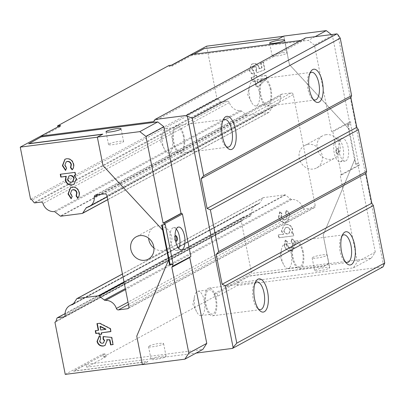 <?xml version="1.0" encoding="UTF-8"?>
<svg xmlns="http://www.w3.org/2000/svg" width="405" height="405" viewBox="0 0 405 405"><rect width="100%" height="100%" fill="white"/><g stroke="black" fill="none" stroke-linecap="round" stroke-linejoin="round"><path stroke-width="0.3" stroke-dasharray="2.02 1.52" d="M326.202 134.673A12.697 11.386 -118.4 0 0 322.593 135.832A12.697 11.386 -118.4 0 0 317.768 150.493A12.697 11.386 -118.4 0 0 331.082 159.322A12.697 11.386 -118.4 0 0 334.692 158.163A12.697 11.386 -118.4 0 0 339.517 143.507A12.697 11.386 -118.4 0 0 326.202 134.673M308.261 144.393A12.697 11.386 -118.4 0 0 304.656 145.552A12.697 11.386 -118.4 0 0 299.827 160.213A12.697 11.386 -118.4 0 0 313.141 169.042A12.697 11.386 -118.4 0 0 316.75 167.883A12.697 11.386 -118.4 0 0 321.575 153.222A12.697 11.386 -118.4 0 0 308.261 144.393M109.137 143.912A7.675 1.114 168.8 0 1 117.475 141.639A7.675 1.114 168.8 0 1 123.581 141.532A7.675 1.114 168.8 0 1 122.963 142.135A7.675 1.114 168.8 0 1 114.63 144.413A7.675 1.114 168.8 0 1 108.525 144.514A7.675 1.114 168.8 0 1 109.137 143.912M165.498 356.937A7.675 1.114 -11.2 0 0 166.111 356.334A7.675 1.114 -11.2 0 0 160.005 356.435A7.675 1.114 -11.2 0 0 151.673 358.714A7.675 1.114 -11.2 0 0 151.055 359.316A7.675 1.114 -11.2 0 0 157.165 359.215A7.675 1.114 -11.2 0 0 165.498 356.937M149.151 345.981A7.675 1.114 168.8 0 1 157.484 343.708A7.675 1.114 168.8 0 1 163.59 343.602A7.675 1.114 168.8 0 1 162.977 344.204A7.675 1.114 168.8 0 1 154.644 346.483A7.675 1.114 168.8 0 1 148.534 346.584A7.675 1.114 168.8 0 1 149.151 345.981M329.123 268.292A7.675 1.114 -11.2 0 0 329.741 267.69A7.675 1.114 -11.2 0 0 323.63 267.791A7.675 1.114 -11.2 0 0 315.298 270.069A7.675 1.114 -11.2 0 0 314.68 270.672A7.675 1.114 -11.2 0 0 320.79 270.57A7.675 1.114 -11.2 0 0 329.123 268.292M326.602 255.56A7.675 1.114 -11.2 0 0 327.22 254.963A7.675 1.114 -11.2 0 0 321.109 255.064A7.675 1.114 -11.2 0 0 312.776 257.342A7.675 1.114 -11.2 0 0 312.164 257.939A7.675 1.114 -11.2 0 0 318.269 257.838A7.675 1.114 -11.2 0 0 326.602 255.56M286.593 53.495A7.675 1.114 -11.2 0 0 287.206 52.893A7.675 1.114 -11.2 0 0 281.1 52.994A7.675 1.114 -11.2 0 0 272.767 55.272A7.675 1.114 -11.2 0 0 272.15 55.875A7.675 1.114 -11.2 0 0 278.26 55.768A7.675 1.114 -11.2 0 0 286.593 53.495M338.646 150.407A2.789 1.169 82.7 0 0 337.203 148.23A2.789 1.169 82.7 0 0 336.474 151.586A2.789 1.169 82.7 0 0 337.917 153.763A2.789 1.169 82.7 0 0 338.646 150.407M335.968 151.652A2.789 1.169 -97.3 0 1 336.702 148.291A2.789 1.169 -97.3 0 1 338.145 150.473A2.789 1.169 -97.3 0 1 337.416 153.829A2.789 1.169 -97.3 0 1 335.968 151.652M339.218 152.174A11.441 4.789 -97.3 0 1 342.215 138.414A11.441 4.789 -97.3 0 1 348.133 147.344A11.441 4.789 -97.3 0 1 345.136 161.109A11.441 4.789 -97.3 0 1 339.218 152.174M334.191 152.822A11.441 4.789 -97.3 0 1 337.188 139.057A11.441 4.789 -97.3 0 1 343.106 147.992A11.441 4.789 -97.3 0 1 340.109 161.757A11.441 4.789 -97.3 0 1 334.191 152.822M153.946 248.047A12.697 11.386 -118.4 0 0 162.673 250.558A12.697 11.386 -118.4 0 0 166.278 249.399A12.697 11.386 -118.4 0 0 171.107 234.738A12.697 11.386 -118.4 0 0 157.793 225.909A12.697 11.386 -118.4 0 0 154.183 227.068A12.697 11.386 -118.4 0 0 148.579 238.14M175.092 236.439A2.789 1.169 82.7 0 0 175.021 239.051A2.789 1.169 82.7 0 0 175.532 240.509M175.507 235.791A2.789 1.169 82.7 0 0 175.249 235.761A2.789 1.169 82.7 0 0 174.52 239.117A2.789 1.169 82.7 0 0 175.962 241.294A2.789 1.169 82.7 0 0 176.205 241.198M176.297 229.098A11.441 4.789 82.7 0 0 173.563 227.701A11.441 4.789 82.7 0 0 170.561 241.466A11.441 4.789 82.7 0 0 176.479 250.401A11.441 4.789 82.7 0 0 178.772 248.356M342.19 235.654A13.952 5.842 82.7 0 0 341.319 236.743A13.952 5.842 82.7 0 0 340.134 251.626A13.952 5.842 82.7 0 0 344.478 261.306A13.952 5.842 82.7 0 0 345.592 262.141M303.249 251.875A13.952 5.842 82.7 0 0 296.03 240.98A13.952 5.842 82.7 0 0 292.375 257.767A13.952 5.842 82.7 0 0 299.589 268.662A13.952 5.842 82.7 0 0 303.249 251.875M302.596 252.229A12.282 5.143 82.7 0 0 296.247 242.641A12.282 5.143 82.7 0 0 293.028 257.413A12.282 5.143 82.7 0 0 299.376 267.001A12.282 5.143 82.7 0 0 302.596 252.229M291.281 253.687A12.282 5.143 82.7 0 0 284.933 244.099A12.282 5.143 82.7 0 0 281.581 248.969A12.282 5.143 82.7 0 0 281.718 258.866A12.282 5.143 82.7 0 0 283.591 264.592A12.282 5.143 82.7 0 0 288.066 268.454A12.282 5.143 82.7 0 0 291.281 253.687M255.211 282.771A13.952 5.842 82.7 0 0 254.345 283.865A13.952 5.842 82.7 0 0 253.155 298.743A13.952 5.842 82.7 0 0 257.504 308.428A13.952 5.842 82.7 0 0 258.613 309.263M216.27 298.996A13.952 5.842 82.7 0 0 209.056 288.102A13.952 5.842 82.7 0 0 205.396 304.884A13.952 5.842 82.7 0 0 212.615 315.784A13.952 5.842 82.7 0 0 216.27 298.996M215.617 299.351A12.282 5.143 82.7 0 0 209.269 289.762A12.282 5.143 82.7 0 0 206.049 304.535A12.282 5.143 82.7 0 0 212.397 314.118A12.282 5.143 82.7 0 0 215.617 299.351M204.307 300.804A12.282 5.143 82.7 0 0 197.954 291.215A12.282 5.143 82.7 0 0 194.608 296.09A12.282 5.143 82.7 0 0 194.739 305.988A12.282 5.143 82.7 0 0 196.612 311.708A12.282 5.143 82.7 0 0 201.088 315.576A12.282 5.143 82.7 0 0 204.307 300.804M223.028 120.25A13.952 5.842 82.7 0 0 222.163 121.343A13.952 5.842 82.7 0 0 220.978 136.222A13.952 5.842 82.7 0 0 225.322 145.901A13.952 5.842 82.7 0 0 226.435 146.737M184.088 136.475A13.952 5.842 82.7 0 0 176.874 125.58A13.952 5.842 82.7 0 0 173.219 142.363A13.952 5.842 82.7 0 0 180.433 153.257A13.952 5.842 82.7 0 0 184.088 136.475M183.435 136.829A12.282 5.143 82.7 0 0 177.086 127.241A12.282 5.143 82.7 0 0 173.872 142.008A12.282 5.143 82.7 0 0 180.22 151.597A12.282 5.143 82.7 0 0 183.435 136.829M172.125 138.282A12.282 5.143 82.7 0 0 165.777 128.694A12.282 5.143 82.7 0 0 162.425 133.564A12.282 5.143 82.7 0 0 162.557 143.466A12.282 5.143 82.7 0 0 164.435 149.187A12.282 5.143 82.7 0 0 168.905 153.055A12.282 5.143 82.7 0 0 172.125 138.282M310.007 73.133A13.952 5.842 82.7 0 0 309.142 74.221A13.952 5.842 82.7 0 0 307.957 89.105A13.952 5.842 82.7 0 0 312.301 98.785A13.952 5.842 82.7 0 0 313.414 99.62M271.067 89.353A13.952 5.842 82.7 0 0 263.852 78.459A13.952 5.842 82.7 0 0 260.197 95.246A13.952 5.842 82.7 0 0 267.411 106.14A13.952 5.842 82.7 0 0 271.067 89.353M270.413 89.707A12.282 5.143 82.7 0 0 264.065 80.119A12.282 5.143 82.7 0 0 260.845 94.891A12.282 5.143 82.7 0 0 267.199 104.48A12.282 5.143 82.7 0 0 270.413 89.707M259.104 91.16A12.282 5.143 82.7 0 0 252.755 81.577A12.282 5.143 82.7 0 0 249.404 86.447A12.282 5.143 82.7 0 0 249.536 96.344A12.282 5.143 82.7 0 0 251.409 102.065A12.282 5.143 82.7 0 0 255.884 105.933A12.282 5.143 82.7 0 0 259.104 91.16M55.551 321.884L241.269 221.272L251.601 273.426L214.144 293.721L217.161 293.331L249.181 275.987L323.332 266.45L328.769 263.508L323.16 235.178L354.967 158.892L349.069 129.094L289.378 64.572L283.768 36.247L283.409 36.293M65.251 374.382L102.703 354.091L103.265 356.937L214.706 296.561L214.144 293.721M241.269 221.272A1.954 1.752 -118.4 0 0 242.387 220.168L243.304 217.272A0.835 0.749 61.6 0 1 243.876 216.786L250.037 215.992A1.954 1.752 -118.4 0 0 251.454 214.108A10.884 9.755 61.6 0 1 256.259 204.596A10.884 9.755 61.6 0 1 258.679 203.715A1.954 1.752 -118.4 0 0 259.696 203.021L263.032 197.898A0.835 0.749 61.6 0 1 263.518 197.594L284.887 194.845A0.835 0.749 61.6 0 1 285.469 195.013L290.618 199.042A1.954 1.752 -118.4 0 0 291.848 199.452A10.884 9.755 61.6 0 1 302.732 207.512A1.954 1.752 -118.4 0 0 304.803 208.95L313.87 207.785A1.954 1.752 -118.4 0 0 315.252 205.664L293.266 94.608A1.954 1.752 -118.4 0 0 291.129 92.937L282.062 94.102A1.954 1.752 -118.4 0 0 280.645 95.985A10.884 9.755 61.6 0 1 275.845 105.497A10.884 9.755 61.6 0 1 273.421 106.378A1.954 1.752 -118.4 0 0 272.408 107.072L269.067 112.195A0.835 0.749 61.6 0 1 268.581 112.499L247.217 115.248A0.835 0.749 61.6 0 1 246.635 115.081L241.486 111.051A1.954 1.752 -118.4 0 0 240.251 110.646A10.884 9.755 61.6 0 1 229.372 102.581A1.954 1.752 -118.4 0 0 227.296 101.144L221.135 101.933A0.835 0.749 61.6 0 1 220.401 101.614L218.411 99.093A1.954 1.752 -118.4 0 0 216.928 98.324L30.577 199.28M206.601 46.17L216.928 98.324M328.769 263.508L251.601 273.426M258.977 86.098L267.027 78.347L266.444 75.396L256.876 76.626L256.593 75.214L254.158 75.527L254.436 76.94L251.434 77.33L251.996 80.16L254.998 79.77L256.319 86.442L258.977 86.098L267.027 78.347M293.762 235.725L293.205 232.895L292 233.052L292.668 229.21C291.58 225.787 289.367 224.213 286.036 224.492L284.133 225.079L281.617 230.718L283.718 234.115L278.569 234.778L279.131 237.608L293.438 235.902L292.876 233.072L293.205 232.895M295.534 243.704C295.118 241.547 293.99 239.922 292.142 238.839L291.413 241.334L293.093 244.007L291.737 247.607L290.648 247.941C288.689 248.032 287.449 247.035 286.937 244.959L287.484 241.896L285.647 239.876L284.487 245.212C285.404 248.989 287.651 250.842 291.22 250.771L293.002 250.204L295.21 243.881C294.794 241.719 293.666 240.099 291.818 239.011L292.142 238.839M289.934 215.404C289.514 213.248 288.385 211.623 286.537 210.534L285.808 213.035L287.489 215.708L286.138 219.302L285.044 219.642C283.085 219.728 281.85 218.735 281.333 216.655L281.88 213.597L280.042 211.577L278.883 216.913C279.799 220.69 282.047 222.542 285.616 222.472L287.398 221.905L289.605 215.581C289.19 213.42 288.061 211.8 286.214 210.711L286.537 210.534M257.175 72.586L264.926 69.69L263.503 62.507L261.068 62.821L262.045 67.762L259.397 68.728L259.347 67.736C258.415 64.719 256.486 63.332 253.55 63.58L251.814 64.122L249.5 69.508C250.174 72.277 251.834 73.852 254.477 74.242L253.839 71.007L252.097 69.007L253.115 66.709L254.021 66.425C255.378 66.288 256.294 66.911 256.765 68.288L256.198 70.267L257.175 72.586L256.851 72.763L264.926 69.69M353.393 267.867L371.334 258.152L328.85 263.609L323.362 266.586L249.207 276.119L236.758 282.862L353.393 267.867L357.347 261.802L340.185 175.127L341.44 174.965L332.859 131.625L331.604 131.787L314.442 45.107L308.342 40.338L191.707 55.333L193.722 54.24M168.956 65.509L169.143 66.46L172.16 66.071L204.181 48.727L278.336 39.189L283.768 36.247M171.497 65.185L169.143 66.46M103.265 356.937L106.282 356.547L86.716 367.148L196.091 353.084M214.706 296.561L217.723 296.176L237.295 285.576L383.089 266.829M86.716 367.148L86.179 364.439L202.814 349.444M172.419 266.323L190.861 256.542M190.36 256.603L190.148 256.927M86.179 364.439L73.73 371.183L147.881 361.65L142.393 364.627M371.334 258.152L375.288 252.087L358.126 165.407L359.382 165.245L359.033 163.483L358.491 163.782L350.603 123.96L351.15 123.667L350.801 121.905L332.859 131.625M359.382 165.245L341.44 174.965M315.065 36.693L308.342 40.338M153.576 121.616L304.16 40.039L300.834 40.47M237.295 285.576L236.758 282.862M191.545 54.523L191.707 55.333M305.542 37.918L304.16 40.039M337.876 34.597L383.682 265.918M328.85 263.609L323.215 235.148L355.023 158.861L356.015 163.873L359.033 163.483M356.015 163.873L355.474 164.167L347.586 124.35L348.133 124.057L349.125 129.068L289.433 64.542L283.799 36.08M350.801 121.905L349.545 122.067L332.378 35.392L331.371 34.597M348.133 124.057L351.15 123.667M147.881 361.65L142.363 364.465M142.418 364.459L136.809 336.135L168.622 259.843M162.719 230.05L103.032 165.523L97.362 137.209M162.258 224.993L161.671 225.069M162.218 224.775L165.235 224.385M102.829 134.121L97.423 137.199M65.068 159.18L66.982 158.542C70.566 158.497 72.839 160.375 73.811 164.172L73.482 164.349M73.811 164.172C74.252 166.328 73.801 168.156 72.465 169.649L72.141 169.827M66.314 161.787L64.825 165.316M65.154 165.139L66.855 167.913L66.531 168.09M66.855 167.913L65.564 170.465M66.982 158.542L66.653 158.719M60.603 174.216L74.879 172.378M75.209 172.201L75.765 175.031L75.441 175.208M75.765 175.031L75.416 175.076M74.566 175.188L76.682 178.666L76.353 178.843M76.682 178.666L74.1 184.265M60.578 174.084L60.249 174.261M69.108 175.957L67.929 179.162C68.516 181.162 69.766 182.098 71.685 181.982L72.627 181.718M71.685 181.982L71.356 182.159M67.929 179.162L67.605 179.339M70.672 187.48L72.586 186.842C76.165 186.796 78.443 188.674 79.415 192.471L79.086 192.648M79.415 192.471C79.851 194.628 79.405 196.455 78.069 197.949L77.745 198.126M71.918 190.087L70.43 193.615M70.759 193.438L72.46 196.212L72.136 196.39M72.46 196.212L71.169 198.764M72.586 186.842L72.257 187.019M97.296 323.595L99.605 323.296M99.929 323.119L110.575 328.47L110.246 328.647M110.575 328.47L111.157 331.422L110.833 331.594M111.157 331.422L110.808 331.467M101.589 332.652L101.873 334.064L101.544 334.241M101.873 334.064L101.518 334.11M95.615 330.652L95.266 330.698M95.59 330.52L98.592 330.131M97.271 323.463L96.947 323.641M100.339 326.329L101.032 329.822L106.009 329.179M101.032 329.822L100.703 329.994M103.432 336.621L103.113 336.59M103.437 336.413L111.598 337.4M111.922 337.223L113.344 344.407L113.02 344.579M113.344 344.407L112.99 344.452M107.041 339.522L107.376 340.478L107.047 340.656M107.376 340.478L105.123 345.404M99.433 335.907L99.908 335.694M100.237 335.517L100.875 338.752L100.551 338.929M100.875 338.752L99.665 341.263M99.989 341.086C100.465 342.529 101.407 343.192 102.819 343.065L102.49 343.243M102.819 343.065L103.528 342.873M332.378 35.392L314.442 45.107M349.545 122.067L331.604 131.787M358.126 165.407L340.185 175.127M375.288 252.087L357.347 261.802M355.474 164.167L358.491 163.782M347.586 124.35L350.603 123.96M171.973 65.124L172.16 66.071M217.723 296.176L217.161 293.331M58.178 126.77L60.72 126.441L28.704 143.79M60.532 125.494L60.72 126.441M102.495 134.303L102.855 134.252M106.282 356.547L105.72 353.702L73.7 371.051L147.855 361.513M102.703 354.091L105.72 353.702M291.818 239.011L291.084 241.512L291.413 241.334M291.084 241.512L292.769 244.185L293.093 244.007M292.769 244.185L291.413 247.779L290.648 247.941M290.319 248.118C288.36 248.204 287.125 247.212 286.608 245.131L286.937 244.959M286.608 245.131L287.155 242.074L287.484 241.896M287.155 242.074L285.322 240.054L285.647 239.876M285.322 240.054L284.158 245.389L284.487 245.212M284.158 245.389C285.079 249.166 287.322 251.019 290.896 250.948L291.22 250.771M290.896 250.948L292.673 250.381L295.21 243.881M292.876 233.072L292 233.052M291.671 233.229L292.339 229.387L292.668 229.21M292.339 229.387C291.251 225.965 289.043 224.39 285.707 224.669L286.036 224.492M285.707 224.669L283.809 225.256L281.617 230.718M281.288 230.896L283.394 234.292L283.718 234.115M283.394 234.292L278.569 234.778M278.245 234.956L278.807 237.786L279.131 237.608M278.807 237.786L293.438 235.902M283.834 231.108L285.226 227.823L286.31 227.488C288.223 227.372 289.464 228.314 290.02 230.313L288.709 233.614L287.601 233.958C285.657 234.09 284.401 233.143 283.834 231.108L285.555 227.645L286.639 227.316C288.552 227.2 289.788 228.136 290.35 230.136L289.038 233.437L287.925 233.781C285.981 233.918 284.725 232.966 284.158 230.931M286.31 227.488L286.639 227.316M290.02 230.313L290.35 230.136M287.601 233.958L287.925 233.781M286.214 210.711L285.479 213.212L285.808 213.035M285.479 213.212L287.165 215.885L287.489 215.708M287.165 215.885L285.808 219.48L285.044 219.642M284.715 219.819C282.761 219.905 281.521 218.913 281.004 216.832L281.333 216.655M281.004 216.832L281.556 213.774L281.88 213.597M281.556 213.774L279.718 211.754L280.042 211.577M279.718 211.754L278.554 217.09L278.883 216.913M278.554 217.09C279.475 220.867 281.723 222.72 285.292 222.649L285.616 222.472M285.292 222.649L287.069 222.082L289.605 215.581M266.703 78.524L266.115 75.573L266.444 75.396M266.115 75.573L256.876 76.626M256.547 76.803L256.269 75.391L256.593 75.214M256.269 75.391L254.158 75.527M253.829 75.705L254.112 77.117L254.436 76.94M254.112 77.117L251.434 77.33M251.11 77.502L251.667 80.332L251.996 80.16M251.667 80.332L254.998 79.77M254.669 79.947L255.99 86.619L256.319 86.442M255.99 86.619L258.648 86.275M257.803 83.126L257.109 79.633L262.091 78.995L257.803 83.126L258.127 82.949L257.433 79.456L262.415 78.818L258.127 82.949M257.109 79.633L257.433 79.456M262.091 78.995L262.415 78.818M264.602 69.862L263.179 62.684L263.503 62.507M263.179 62.684L261.068 62.821M260.739 62.998L261.716 67.934L262.045 67.762M261.716 67.934L259.397 68.728M259.073 68.906L259.023 67.913L259.347 67.736M259.023 67.913C258.091 64.896 256.157 63.509 253.221 63.757L253.55 63.58M253.221 63.757L251.49 64.299L249.5 69.508M249.176 69.685C249.85 72.449 251.51 74.029 254.153 74.419L254.477 74.242M254.153 74.419L253.515 71.184L253.839 71.007M253.515 71.184L251.768 69.184L252.097 69.007M251.768 69.184L252.786 66.886L254.021 66.425M253.692 66.602C255.054 66.466 255.97 67.088 256.436 68.465L256.765 68.288M256.436 68.465L255.869 70.445L256.198 70.267M255.869 70.445L256.851 72.763M315.252 205.664L128.906 306.615M313.87 207.785L128.527 308.195M304.803 208.95L128.481 304.474M302.732 207.512L128.02 302.16M291.848 199.452L125.525 289.555M290.618 199.042L125.332 288.583M285.469 195.013L124.112 282.427M284.887 194.845L124.026 281.991M263.518 197.594L122.452 274.018M263.032 197.898L76.682 298.855M259.696 203.021L73.346 303.973M258.679 203.715L73.138 304.231M251.454 214.108L65.104 315.06M250.037 215.992L64.694 316.401M243.876 216.786L65.078 313.647M243.304 217.272L56.953 318.229M242.387 220.168L56.037 321.125M218.411 99.093L32.061 200.045M220.401 101.614L34.05 202.566M221.135 101.933L34.784 202.89M227.296 101.144L40.945 202.095M229.372 102.581L43.021 203.533M240.251 110.646L53.9 211.597M241.486 111.051L55.136 212.002M246.635 115.081L60.284 216.032M247.217 115.248L60.866 216.199M268.581 112.499L82.23 213.455M269.067 112.195L107.715 199.604M272.408 107.072L87.546 207.223M273.421 106.378L87.07 207.335M280.645 95.985L98.42 194.709M282.062 94.102L95.717 195.053M291.129 92.937L104.779 193.889M293.266 94.608L106.915 195.559M304.656 145.552L322.593 135.832M123.581 141.532L121.06 128.805M163.59 343.602L166.111 356.334M327.22 254.963L329.741 267.69M287.206 52.893L284.685 40.161M336.702 148.291L337.203 148.23M337.188 139.057L342.215 138.414M154.183 227.068L136.242 236.788M175.249 235.761L175.75 235.695M173.563 227.701L178.59 227.053M341.319 236.743L342.984 234.034M296.03 240.98L343.794 234.839M284.933 244.099L296.247 242.641M283.591 264.592L279.855 257.129L281.581 248.969M254.345 283.865L256.006 281.151M209.056 288.102L256.816 281.961M197.954 291.215L209.269 289.762M196.612 311.708L192.876 304.251L194.608 296.09M222.163 121.343L223.828 118.63M176.874 125.58L224.633 119.44M165.777 128.694L177.086 127.241M164.435 149.187L160.694 141.73L162.425 133.564M309.142 74.221L310.807 71.508M263.852 78.459L311.612 72.318M252.755 81.577L264.065 80.119M251.409 102.065L247.673 94.608L249.404 86.447M255.884 105.933L267.199 104.48M267.411 106.14L315.171 100M312.301 98.785L314.594 100.987M168.905 153.055L180.22 151.597M180.433 153.257L228.192 147.116M225.322 145.901L227.615 148.103M201.088 315.576L212.397 314.118M212.615 315.784L260.375 309.643M257.504 308.428L259.797 310.625M288.066 268.454L299.376 267.001M299.589 268.662L347.353 262.521M344.478 261.306L346.776 263.508M176.479 250.401L181.506 249.753M175.962 241.294L176.464 241.228M166.278 249.399L148.341 259.119M64.906 159.266L65.23 159.089M73.943 184.356L74.267 184.179M70.51 187.566L70.834 187.388M104.966 345.495L105.29 345.318M99.266 335.993L99.59 335.816M340.109 161.757L345.136 161.109M337.416 153.829L337.917 153.763M272.15 55.875L269.629 43.143M312.164 257.939L314.68 270.672M148.534 346.584L151.055 359.316M108.525 144.514L106.004 131.787M316.75 167.883L334.692 158.163M291.737 247.607L291.413 247.779M293.002 250.204L292.673 250.381M284.133 225.079L283.809 225.256M285.555 227.645L285.226 227.823M289.038 233.437L288.709 233.614M286.138 219.302L285.808 219.48M287.398 221.905L287.069 222.082M251.814 64.122L251.49 64.299M253.115 66.709L252.786 66.886M314.427 207.608L128.076 308.559M263.28 197.67L122.442 273.967M259.114 203.558L72.763 304.509M256.259 204.596L73.634 303.532M250.594 215.814L64.243 316.766M243.638 216.862L65.084 313.591M241.608 221.135L55.257 322.091M268.819 112.423L107.735 199.69M272.985 106.535L86.635 207.492M275.845 105.497L107.173 196.87M281.51 94.279L95.16 195.235"/><path stroke-width="0.61" d="M120.442 129.408A7.675 1.114 -11.2 0 0 121.06 128.805A7.675 1.114 -11.2 0 0 114.954 128.906A7.675 1.114 -11.2 0 0 106.621 131.185A7.675 1.114 -11.2 0 0 106.004 131.787A7.675 1.114 -11.2 0 0 112.109 131.681A7.675 1.114 -11.2 0 0 120.442 129.408M284.072 40.763A7.675 1.114 -11.2 0 0 284.685 40.161A7.675 1.114 -11.2 0 0 278.579 40.262A7.675 1.114 -11.2 0 0 270.246 42.54A7.675 1.114 -11.2 0 0 269.629 43.143A7.675 1.114 -11.2 0 0 275.739 43.041A7.675 1.114 -11.2 0 0 284.072 40.763M139.852 235.629A12.697 11.386 -118.4 0 0 136.242 236.788A12.697 11.386 -118.4 0 0 131.417 251.449A12.697 11.386 -118.4 0 0 144.732 260.278A12.697 11.386 -118.4 0 0 148.341 259.119A12.697 11.386 -118.4 0 0 153.166 244.458A12.697 11.386 -118.4 0 0 139.852 235.629M148.579 238.14A12.697 11.386 -118.4 0 0 153.946 248.047M175.532 240.509A2.789 1.169 82.7 0 0 176.464 241.228A2.789 1.169 82.7 0 0 177.193 237.872A2.789 1.169 82.7 0 0 175.75 235.695A2.789 1.169 82.7 0 0 175.092 236.439M176.205 241.198A2.789 1.169 82.7 0 0 176.691 237.938A2.789 1.169 82.7 0 0 175.507 235.791M184.503 235.988A11.441 4.789 82.7 0 0 178.59 227.053A11.441 4.789 82.7 0 0 175.588 240.818A11.441 4.789 82.7 0 0 181.506 249.753A11.441 4.789 82.7 0 0 184.503 235.988M178.772 248.356A11.441 4.789 82.7 0 0 179.476 236.636A11.441 4.789 82.7 0 0 176.297 229.098M354.608 244.822A16.747 7.012 82.7 0 0 342.984 234.034A16.747 7.012 82.7 0 0 341.562 251.89A16.747 7.012 82.7 0 0 346.776 263.508A16.747 7.012 82.7 0 0 353.889 261.291A16.747 7.012 82.7 0 0 354.608 244.822M345.592 262.141A13.952 5.842 82.7 0 0 347.353 262.521A13.952 5.842 82.7 0 0 351.008 245.734A13.952 5.842 82.7 0 0 343.794 234.839A13.952 5.842 82.7 0 0 342.19 235.654M267.629 291.944A16.747 7.012 82.7 0 0 256.006 281.151A16.747 7.012 82.7 0 0 254.583 299.011A16.747 7.012 82.7 0 0 259.797 310.625A16.747 7.012 82.7 0 0 266.91 308.413A16.747 7.012 82.7 0 0 267.629 291.944M258.613 309.263A13.952 5.842 82.7 0 0 260.375 309.643A13.952 5.842 82.7 0 0 264.03 292.856A13.952 5.842 82.7 0 0 256.816 281.961A13.952 5.842 82.7 0 0 255.211 282.771M235.452 129.423A16.747 7.012 82.7 0 0 223.828 118.63A16.747 7.012 82.7 0 0 222.406 136.49A16.747 7.012 82.7 0 0 227.615 148.103A16.747 7.012 82.7 0 0 234.733 145.891A16.747 7.012 82.7 0 0 235.452 129.423M226.435 146.737A13.952 5.842 82.7 0 0 228.192 147.116A13.952 5.842 82.7 0 0 231.852 130.334A13.952 5.842 82.7 0 0 224.633 119.44A13.952 5.842 82.7 0 0 223.028 120.25M322.431 82.301A16.747 7.012 82.7 0 0 310.807 71.508A16.747 7.012 82.7 0 0 309.38 89.368A16.747 7.012 82.7 0 0 314.594 100.987A16.747 7.012 82.7 0 0 321.712 98.769A16.747 7.012 82.7 0 0 322.431 82.301M313.414 99.62A13.952 5.842 82.7 0 0 315.171 100A13.952 5.842 82.7 0 0 318.826 83.212A13.952 5.842 82.7 0 0 311.612 72.318A13.952 5.842 82.7 0 0 310.007 73.133M65.084 313.591L57.287 317.814A0.835 0.749 61.6 0 0 56.953 318.229L56.037 321.125A1.954 1.752 61.6 0 1 54.923 322.223L65.251 374.382L142.363 364.465M54.923 322.223L55.551 321.884M283.409 36.293L206.601 46.17L171.497 65.185M28.674 143.653L102.829 134.121L97.342 137.093L139.821 131.63L157.763 121.915L41.123 136.91L28.704 143.79L102.495 134.303M97.362 137.209L20.25 147.121L30.577 199.28A1.954 1.752 -118.4 0 1 32.061 200.045L34.05 202.566A0.835 0.749 61.6 0 0 34.784 202.89L40.945 202.095A1.954 1.752 -118.4 0 1 43.021 203.533A10.884 9.755 61.6 0 0 53.9 211.597A1.954 1.752 -118.4 0 1 55.136 212.002L60.284 216.032A0.835 0.749 61.6 0 0 60.866 216.199L82.23 213.455A0.835 0.749 61.6 0 0 82.716 213.146L86.057 208.028A1.954 1.752 -118.4 0 1 87.07 207.335A10.884 9.755 61.6 0 0 89.495 206.449A10.884 9.755 61.6 0 0 94.299 196.941A1.954 1.752 -118.4 0 1 95.717 195.053L104.779 193.889A1.954 1.752 -118.4 0 1 106.915 195.559L128.906 306.615A1.954 1.752 -118.4 0 1 127.519 308.737L118.457 309.906A1.954 1.752 -118.4 0 1 116.382 308.468A10.884 9.755 61.6 0 0 105.497 300.404A1.954 1.752 -118.4 0 1 104.267 299.999L99.119 295.969A0.835 0.749 61.6 0 0 98.536 295.797L77.168 298.546A0.835 0.749 61.6 0 0 76.682 298.855L73.346 303.973A1.954 1.752 -118.4 0 1 72.333 304.666A10.884 9.755 61.6 0 0 69.908 305.552A10.884 9.755 61.6 0 0 65.104 315.06A1.954 1.752 -118.4 0 1 63.686 316.948L57.525 317.738A0.835 0.749 61.6 0 0 57.287 317.814M20.25 147.121L58.178 126.77M300.834 40.47L191.545 54.523L171.973 65.124L168.956 65.509L57.515 125.884L57.702 126.831M384.75 262.987L373.38 205.563L225.408 285.722L236.778 343.146L384.75 262.987L383.089 266.829L232.51 348.401L233.103 347.495L187.297 116.169L186.381 115.455L154.963 119.495L153.576 121.616L40.966 136.095L41.123 136.91M196.091 353.084L232.51 348.401M184.872 359.164L188.826 353.099L206.768 343.379L202.814 349.444L184.872 359.164L142.393 364.627L136.758 336.16L168.622 259.843L161.671 225.069L164.688 224.679L164.501 223.732L163.585 223.018L181.526 213.298L181.025 213.364L163.863 126.684L157.763 121.915M181.526 213.298L182.442 214.012L164.501 223.732M190.148 256.927L189.768 257.514L171.826 267.234L172.419 266.323L190.861 256.542L182.442 214.012M206.768 343.379L189.768 257.514M331.371 34.597L326.278 30.618L283.799 36.08L278.306 39.057L204.155 48.59L193.722 54.24M326.278 30.618L315.065 36.693M57.515 125.884L60.532 125.494L40.966 136.095M186.381 115.455L336.965 33.878L305.542 37.918L154.963 119.495M336.965 33.878L337.876 34.597L340.235 38.166L192.264 118.326L203.634 175.75L351.606 95.59L340.235 38.166M99.605 323.296L110.246 328.647L110.833 331.594L101.265 332.824L101.544 334.241L99.109 334.555L98.825 333.138L95.823 333.528L95.266 330.698L98.268 330.308L96.947 323.641L99.605 323.296M74.879 172.378L75.441 175.208L74.236 175.365L76.353 178.843L73.943 184.356L71.877 184.994C68.561 185.196 66.359 183.597 65.271 180.185L65.954 176.428L60.811 177.091L60.249 174.261L74.879 172.378M73.482 164.349C73.923 166.506 73.477 168.333 72.141 169.827L70.48 167.64L71.047 164.678C70.516 162.516 69.235 161.473 67.2 161.549L66.157 161.868L64.825 165.316L66.531 168.09L65.564 170.465L62.4 165.685L64.906 159.266L66.653 158.719C70.237 158.674 72.515 160.547 73.482 164.349M79.086 192.648C79.527 194.805 79.076 196.633 77.745 198.126L76.084 195.939L76.651 192.977C76.12 190.816 74.834 189.773 72.804 189.849L71.756 190.168L70.43 193.615L72.136 196.39L71.169 198.764L68.005 193.99L70.51 187.566L72.257 187.019C75.841 186.973 78.119 188.846 79.086 192.648M103.113 336.59L111.598 337.4L113.02 344.579L110.58 344.893L109.603 339.957L106.712 339.699L107.047 340.656L104.966 345.495L103.143 346.057C100.025 346.214 97.98 344.675 97.008 341.44L99.266 335.993L99.908 335.694L100.551 338.929L99.665 341.263C100.136 342.706 101.078 343.364 102.49 343.243L103.371 342.969L104.379 340.777L103.072 339.041L103.113 336.59M162.663 230.081L102.976 165.554L97.342 137.093M163.585 223.018L163.083 223.079L145.922 136.404L139.821 131.63M210.392 209.881L218.649 251.596L366.621 171.431L358.364 129.716L210.392 209.881L207.082 208.443L356.79 127.337L350.892 97.544L201.184 178.645L207.082 208.443M236.778 343.146L233.103 347.495M187.297 116.169L192.264 118.326M371.81 203.183L365.907 173.386L216.199 254.492L222.097 284.285L371.81 203.183L373.38 205.563M351.606 95.59L350.892 97.544M356.79 127.337L358.364 129.716M366.621 171.431L365.907 173.386M225.408 285.722L222.097 284.285M216.199 254.492L218.649 251.596M201.184 178.645L203.634 175.75M188.826 353.099L171.826 267.234M172.925 266.257L172.576 264.495L173.117 264.202L165.235 224.385L164.688 224.679M163.083 223.079L181.025 213.364M145.922 136.404L163.863 126.684M168.566 259.873L169.558 264.885L172.576 264.495M169.558 264.885L170.1 264.592L162.258 224.993M170.1 264.592L173.117 264.202M72.389 169.548L70.804 167.462L70.48 167.64M70.804 167.462L71.376 164.501L71.047 164.678M71.376 164.501C70.84 162.339 69.559 161.296 67.529 161.372L67.2 161.549M67.529 161.372L66.314 161.787M65.686 170.161L62.724 165.513L62.4 165.685M62.724 165.513L65.068 159.18M75.416 175.076L74.236 175.365M74.1 184.265L71.877 184.994M72.201 184.817C68.885 185.019 66.683 183.419 65.595 180.007L65.271 180.185M65.595 180.007L66.283 176.251L65.954 176.428M66.283 176.251L60.811 177.091M61.135 176.914L60.603 174.216M72.627 181.718L74.12 178.367C73.568 176.347 72.333 175.395 70.409 175.512L69.108 175.957M71.356 182.159L72.475 181.81L73.796 178.544C73.244 176.524 72.009 175.573 70.085 175.689L68.941 176.038L67.605 179.339C68.187 181.339 69.437 182.275 71.356 182.159M74.12 178.367L73.796 178.544M70.409 175.512L70.085 175.689M77.993 197.848L76.408 195.762L76.084 195.939M76.408 195.762L76.975 192.8L76.651 192.977M76.975 192.8C76.444 190.639 75.163 189.596 73.133 189.672L72.804 189.849M73.133 189.672L71.918 190.087M71.29 198.46L68.329 193.813L68.005 193.99M68.329 193.813L70.672 187.48M110.808 331.467L101.265 332.824M101.518 334.11L99.109 334.555M99.433 334.378L99.154 332.961L98.825 333.138M99.154 332.961L95.823 333.528M96.152 333.35L95.615 330.652M97.296 323.595L98.592 330.131L98.268 330.308M105.685 329.356L106.009 329.179L100.339 326.329L100.015 326.506L100.703 329.994L105.685 329.356L100.015 326.506M112.99 344.452L110.58 344.893M110.904 344.721L109.927 339.78L109.603 339.957M109.927 339.78L106.712 339.699M105.123 345.404L103.143 346.057M103.467 345.88C100.349 346.037 98.304 344.498 97.332 341.263L97.008 341.44M97.332 341.263L99.433 335.907M103.528 342.873L104.379 340.777M104.703 340.6L103.402 338.863L103.072 339.041M103.402 338.863L103.432 336.621M128.527 308.195L127.519 308.737M128.481 304.474L118.457 309.906M128.02 302.16L116.382 308.468M125.525 289.555L105.497 300.404M125.332 288.583L104.267 299.999M124.112 282.427L99.119 295.969M124.026 281.991L98.536 295.797M122.452 274.018L77.168 298.546M73.138 304.231L72.333 304.666M64.694 316.401L63.686 316.948M65.078 313.647L57.525 317.738M107.715 199.604L82.716 213.146M87.546 207.223L86.057 208.028M98.42 194.709L94.299 196.941M66.157 161.868L66.481 161.691M72.475 181.81L72.799 181.632M68.941 176.038L69.27 175.861M71.756 190.168L72.085 189.991M103.371 342.969L103.7 342.792M122.442 273.967L76.93 298.622M73.634 303.532L69.908 305.552M107.735 199.69L82.468 213.379M107.173 196.87L89.495 206.449"/></g></svg>
